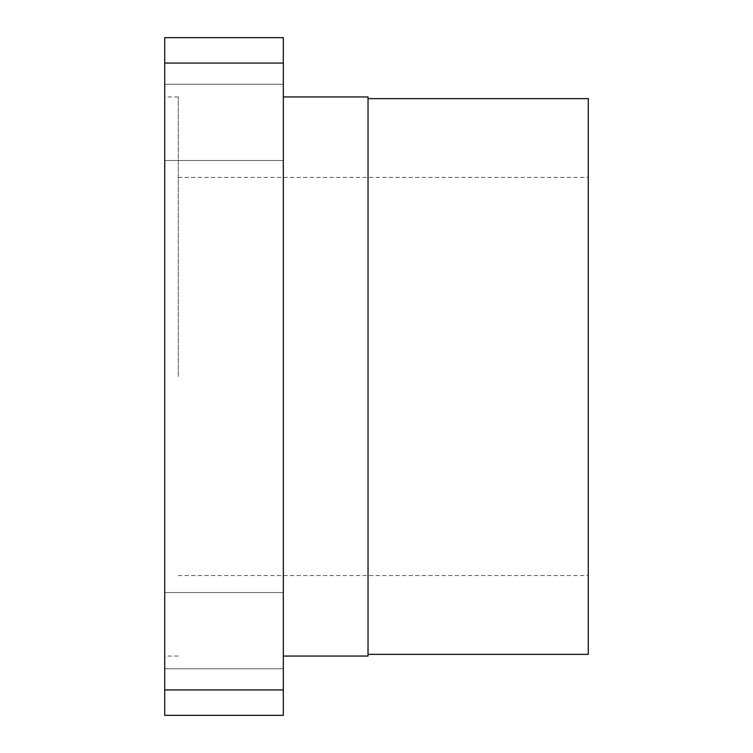 <?xml version="1.0" encoding="UTF-8"?>
<svg xmlns="http://www.w3.org/2000/svg" width="753" height="753" viewBox="0 0 753 753"><rect width="100%" height="100%" fill="white"/><g stroke="black" fill="none" stroke-linecap="round" stroke-linejoin="round"><path stroke-width="0.56" stroke-dasharray="3.77 2.82" d="M164.719 630.638L164.719 592.517L164.719 630.638M283.316 630.638L283.316 592.517L283.316 630.638M164.719 122.362L164.719 84.242L164.719 122.362M283.316 122.362L283.316 84.242L283.316 122.362M164.719 376.5L164.719 96.949L164.719 376.5M178.273 376.5L178.273 96.949L178.273 376.5M368.029 656.051L368.029 96.949M588.281 654.357L588.281 98.643M283.316 376.5L283.316 656.051L283.316 376.5M283.316 689.936L164.719 689.936L164.719 715.35L283.316 715.35L283.316 37.65L164.719 37.65L164.719 63.064L283.316 63.064M164.719 689.936L164.719 63.064M368.029 376.5L368.029 98.643L368.029 376.5M283.316 592.517L164.719 592.517L283.316 592.517M283.316 84.242L164.719 84.242L283.316 84.242M178.273 96.949L164.719 96.949M178.273 177.426L588.281 177.426M178.273 575.574L588.281 575.574M178.273 656.051L164.719 656.051M283.316 668.758L164.719 668.758L283.316 668.758M283.316 160.483L164.719 160.483L283.316 160.483"/><path stroke-width="1.13" d="M368.029 98.643L588.281 98.643L588.281 654.357L368.029 654.357M283.316 96.949L368.029 96.949L368.029 656.051L283.316 656.051M283.316 63.064L164.719 63.064L164.719 37.65L283.316 37.65L283.316 715.35L164.719 715.35L164.719 689.936L283.316 689.936M164.719 63.064L164.719 689.936"/></g></svg>
